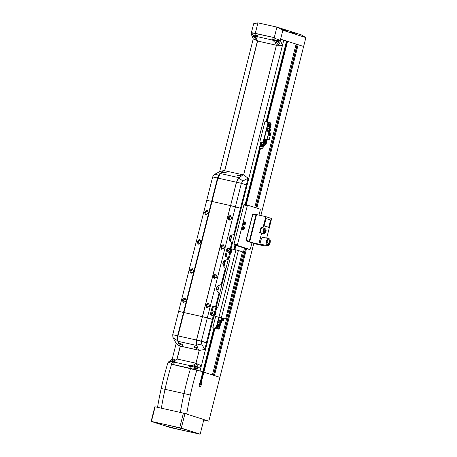 <?xml version="1.0" encoding="UTF-8"?>
<svg xmlns="http://www.w3.org/2000/svg" width="457" height="457" viewBox="0 0 457 457"><rect width="100%" height="100%" fill="white"/><g stroke="black" fill="none" stroke-linecap="round" stroke-linejoin="round"><path stroke-width="0.69" d="M225.855 172.797L222.45 172.792L222.936 172.146L226.346 172.146L225.855 172.797M242.953 174.808L243.878 175.042L248.094 178.19L246.392 184.914L241.37 183.314L217.932 178.099L220.308 173.494L239.285 177.727L242.953 174.808L223.639 170.524L219.383 171.786L214.144 174.614L212.659 176.905L217.526 177.996L218.583 175.282L219.509 174.157L223.976 170.575M237.537 175.402L240.942 175.408L240.456 176.054L237.046 176.054L237.537 175.402M248.094 178.19L242.856 181.023L241.37 183.314L236.423 182.229L238.811 178.121M240.439 208.289L230.585 205.61L236.503 182.234L237.691 179.544L239.285 177.727M246.346 184.902L241.37 183.32L235.452 206.701L240.473 208.301L246.392 184.919M217.932 178.099L212.699 176.922M238.537 178.401L238.931 178.007L242.856 181.023M212.659 176.91L206.741 200.292L211.608 201.383L183.508 312.428L202.405 316.661L230.505 205.61L212.014 201.486L230.585 205.616L236.423 182.229L217.526 177.996L211.608 201.377L206.775 200.303M211.608 201.383L212.014 201.486L211.608 201.377M206.741 200.292L178.641 311.343L183.914 312.537L217.932 178.104M183.508 312.434L177.59 335.809L177.996 335.918L183.914 312.537L202.485 316.667L230.585 205.616L235.452 206.701L207.352 317.752L212.339 319.34M178.676 311.354L183.508 312.428M204.519 212.139L207.192 210.277L208.409 213.008L205.73 214.876L204.519 212.139M197.121 241.37L199.8 239.502L201.011 242.239L198.332 244.101L197.121 241.37M189.724 270.595L192.403 268.727L193.619 271.464L190.94 273.326L189.724 270.595M182.332 299.821L185.011 297.953L186.222 300.689L183.543 302.557L182.332 299.821M225.644 260.09L224.01 266.54M228.054 257.388L227.506 259.553L224.787 260.336C222.93 261.724 222.468 263.552 223.399 265.831L225.347 268.099L221.171 284.602L218.452 285.385C216.589 286.768 216.127 288.601 217.064 290.875L219.006 293.143L215.504 306.995M219.303 285.139L217.675 291.589M213.265 315.838L206.415 342.721M240.473 208.301L233.841 234.504L231.128 235.292C229.265 236.675 228.803 238.508 229.74 240.782L231.682 243.05L230.294 248.539M231.979 235.047L230.345 241.496M178.641 311.343L172.729 334.724L196.487 340.042L202.405 316.667L212.374 319.352M227.872 217.355L230.551 215.487L231.768 218.223L229.088 220.091L227.872 217.355M220.474 246.58L223.153 244.718L224.37 247.448L221.691 249.316L220.474 246.58M213.082 275.805L215.761 273.943L216.972 276.674L214.293 278.542L213.082 275.805M205.684 305.036L208.363 303.168L209.58 305.904L206.901 307.767L205.684 305.036M207.432 210.374A2.416 1.994 -72.3 0 0 205.004 212.299A2.416 1.994 -72.3 0 0 205.981 214.933M200.035 239.599A2.416 1.994 -72.3 0 0 197.607 241.525A2.416 1.994 -72.3 0 0 198.584 244.164M192.643 268.825A2.416 1.994 -72.3 0 0 190.215 270.75A2.416 1.994 -72.3 0 0 191.192 273.389M185.245 298.05A2.416 1.994 -72.3 0 0 182.817 299.975A2.416 1.994 -72.3 0 0 183.794 302.614M230.791 215.584A2.416 1.994 -72.3 0 0 228.357 217.509A2.416 1.994 -72.3 0 0 229.334 220.148M223.393 244.809A2.416 1.994 -72.3 0 0 220.965 246.734A2.416 1.994 -72.3 0 0 221.942 249.373M215.995 274.04A2.416 1.994 -72.3 0 0 213.568 275.965A2.416 1.994 -72.3 0 0 214.544 278.599M208.603 303.265A2.416 1.994 -72.3 0 0 206.176 305.19A2.416 1.994 -72.3 0 0 207.147 307.824M208.466 212.716L207.501 211.008L205.49 212.408L206.398 214.459L208.181 213.625M201.074 241.942L200.103 240.233L198.092 241.633L199.006 243.684L200.783 242.85M193.677 271.167L192.711 269.459L190.7 270.858L191.609 272.909L193.385 272.075M186.279 300.392L185.314 298.684L183.303 300.083L184.217 302.134L185.993 301.3M224.256 261.393L224.855 262.495L224.73 263.358L224.433 264.18L223.404 264.763L222.805 263.66L223.233 261.975L224.256 261.393L223.662 261.278M217.92 286.436L218.52 287.539L218.395 288.401L218.092 289.23L217.064 289.812L216.469 288.71L216.892 287.025L217.92 286.436L217.326 286.322M230.596 236.343L231.196 237.446L231.071 238.308L230.768 239.131L229.74 239.719L229.146 238.617L229.568 236.926L230.596 236.343L229.997 236.229M224.427 247.151L223.462 245.443L221.451 246.843A1.811 1.491 -72.3 0 0 222.359 248.894A1.811 1.491 -72.3 0 0 224.141 248.06M231.825 217.926L230.854 216.218L228.848 217.618L229.757 219.668L231.533 218.834M217.035 276.382L216.064 274.674L214.053 276.074L214.967 278.124L216.744 277.29M209.637 305.607L208.666 303.899L206.661 305.299L207.569 307.35L209.346 306.516M172.763 334.741L177.59 335.815L177.219 338.757L177.853 341.288L177.996 335.924L196.567 340.048L202.485 316.667L207.352 317.752L201.434 341.133L206.455 342.733M224.416 264.215L224.004 264.494A1.508 0.851 102.6 0 0 224.73 263.358A1.508 0.851 102.6 0 0 224.644 261.964L224.861 262.438M223.404 264.763L222.913 264.654M218.075 289.264L217.669 289.538A1.508 0.851 102.6 0 0 218.395 288.401A1.508 0.851 102.6 0 0 218.309 287.007L218.52 287.487M217.064 289.812L216.578 289.704M230.751 239.165L230.345 239.445A1.508 0.851 102.6 0 0 231.071 238.308A1.508 0.851 102.6 0 0 230.985 236.915L231.196 237.394M229.74 239.719L229.254 239.611M196.567 340.048L201.434 341.133M223.587 264.414A1.36 0.765 102.6 0 0 224.65 263.329A1.36 0.765 102.6 0 0 224.256 261.781A1.36 0.765 102.6 0 0 223.187 262.866A1.36 0.765 102.6 0 0 223.587 264.414M217.252 289.458A1.36 0.765 102.6 0 0 218.315 288.378A1.36 0.765 102.6 0 0 217.915 286.83A1.36 0.765 102.6 0 0 216.852 287.91A1.36 0.765 102.6 0 0 217.252 289.458M229.928 239.365A1.36 0.765 102.6 0 0 230.991 238.286A1.36 0.765 102.6 0 0 230.591 236.737A1.36 0.765 102.6 0 0 229.528 237.817A1.36 0.765 102.6 0 0 229.928 239.365M196.721 345.258L196.487 340.048L206.455 342.739L204.759 349.456L199.503 350.399L179.27 345.886L176.048 343.053L172.917 337.552L172.723 334.73M179.27 345.886L179.607 345.932L177.853 341.288L196.83 345.521L198.584 350.165L199.503 350.399M196.567 340.054L196.327 343.024L196.83 345.521L196.659 345.069L201.623 343.961L201.434 341.139M201.628 343.961L204.759 349.456M179.607 345.932L198.584 350.165M197.007 347.76L197.104 348.645L194.088 347.109L193.985 346.223L197.007 347.76M182.406 344.504L182.509 345.389L179.487 343.853L179.39 342.967L182.406 344.504M175.025 361.63L173.043 361.853A3.622 2.039 -77.4 0 0 171.586 364.138A191.683 108.006 102.6 0 0 171.564 364.212L200.052 370.993L213.962 316.027L200.052 370.993L201.377 365.76L197.275 368.73L191.946 367.879L190.563 368.376L171.586 364.138L171.124 363.235L168.085 362.212A189.375 106.704 102.6 0 0 167.702 363.469A189.375 106.704 102.6 0 0 163.646 378.088A189.375 106.704 102.6 0 0 161.178 388.553L165.04 389.295L161.178 388.553A203.314 114.558 102.6 0 0 157.539 407.336M180.349 412.425A205.627 115.861 -77.4 0 1 184.017 393.534L190.375 395.071L184.017 393.534A191.683 108.006 102.6 0 1 186.49 383.069A191.683 108.006 102.6 0 1 190.54 368.451L171.564 364.212A191.683 108.006 102.6 0 0 167.513 378.83A191.683 108.006 102.6 0 0 165.04 389.295A205.627 115.861 102.6 0 0 161.372 408.192M186.696 414.065A203.314 114.558 -77.4 0 1 190.375 395.071A189.375 106.704 -77.4 0 1 192.843 384.605A189.375 106.704 -77.4 0 1 196.893 369.987L202.828 371.878L213.922 328.035M214.961 328.366L203.868 372.209L203.479 372.118L200.72 383.035L200.834 384.857L199.566 384.577M202.794 372.021L203.468 372.169L202.794 372.021M199.886 382.915L199.675 383.766M200.052 370.993L202.828 371.878L200.069 382.789A1.959 1.103 102.6 0 0 199.024 384.765A1.959 1.103 102.6 0 0 199.686 386.508A1.959 1.103 102.6 0 0 199.743 386.525A1.959 1.103 102.6 0 0 201.086 385.377A1.959 1.103 102.6 0 0 201.109 383.12L200.72 383.035M246.523 248.728L214.424 375.568L219.914 377.316L208.826 421.16L203.753 420.029M214.579 328.246L203.479 372.118L212.414 374.929L244.506 248.088M233.818 249.408L234.927 245.032M245.146 204.633L259.479 148.005M259.93 146.223L260.816 142.721M266.157 121.596L286.545 41.033L283.768 40.147L230.985 248.757L283.768 40.147L280.609 39.142L303.631 46.477L260.85 215.55M228.751 257.577L216.19 307.207L228.751 257.577M257.942 22.85L255.28 33.372L274.257 37.605L276.919 27.083L301.186 34.812L305.882 37.6L282.854 30.265L276.919 27.083L257.942 22.85L253.658 23.747L251.413 32.624L255.28 33.372A3.622 2.039 102.6 0 0 255.434 36.252L251.173 33.967L253.247 38.862L257.451 41.01L276.428 45.249L243.604 174.974M199.229 350.336L195.967 363.229L176.99 358.996L172.18 359.248L176.236 343.218L172.18 359.248L168.085 362.212M257.571 41.039L224.747 170.747M180.372 346.126L177.11 359.019M256.954 37.36L257.417 36.691L256.885 35.44L255.869 35.212L255.88 36.349L255.434 36.252L257.451 41.01L224.633 170.718M180.258 346.098L176.99 358.996L173.043 361.853L168.119 362.19M253.252 38.862L219.634 171.712L253.252 38.862M253.801 243.404L219.914 377.316L203.868 372.209L201.109 383.12M297.187 44.54L298.141 44.729L256.805 208.095M298.141 44.729L303.631 46.477L305.882 37.6M296.062 44.352L297.079 44.615M254.789 207.455L296.13 44.089L287.584 41.364L267.225 121.836L267.899 123.224L263.089 142.218L263.415 142.321L262.781 142.801L263.918 143.161A1.508 0.851 102.6 0 1 264.38 143.772A1.508 0.851 102.6 0 1 264.432 144.104L265.197 144.349L266.265 143.544L261.975 148.765L259.022 147.857L259.393 146.394L261.29 146.857L263.015 145.994L264.432 144.104M261.752 143.447L261.056 146.206A1.205 0.68 -77.4 0 1 260.747 146.423M260.519 148.336L246.209 204.873M235.966 245.363L234.881 249.642M287.584 41.364L287.196 41.279L266.831 121.751M261.473 142.938L260.604 146.377M260.13 148.234L245.82 204.787M235.584 245.243L234.492 249.556M286.51 41.176L287.185 41.324M199.069 385.651A1.959 1.103 102.6 0 0 199.612 383.2M272.966 38.794L274.411 40.484A3.622 2.039 102.6 0 1 274.257 37.605L251.413 32.63A202.874 114.307 102.6 0 0 251.116 33.812L254.469 33.864L255.28 33.372M282.854 30.265L280.609 39.142A202.874 114.307 -77.4 0 0 280.312 40.325L282.443 45.38L283.768 40.147M283.386 29.145C286.71 30.768 287.87 31.539 286.865 31.453C284.14 30.345 282.392 29.391 281.626 28.585L281.626 28.585M287.419 31.516L286.865 31.453M291.669 31.784C294.993 33.407 296.159 34.172 295.148 34.092C292.423 32.984 290.675 32.03 289.909 31.225L289.904 31.242M295.702 34.155L295.148 34.092M161.053 424.519A18.103 0.748 14.2 0 1 158.099 423.336A18.103 0.748 14.2 0 1 170.644 425.77A18.103 0.748 14.2 0 1 190.249 431.031A18.103 0.748 14.2 0 1 193.202 432.213A18.103 0.748 14.2 0 1 180.652 429.78A18.103 0.748 14.2 0 1 161.053 424.519M151.118 421.4A25.649 1.063 14.2 0 1 151.433 421.411L179.727 427.723A25.649 1.063 14.2 0 1 181.292 428.135L200.177 434.15A25.649 1.063 14.2 0 1 199.869 434.139L171.575 427.826A25.649 1.063 14.2 0 1 170.01 427.415L151.118 421.4L154.82 406.787A25.649 1.063 14.2 0 1 155.129 406.799L151.433 421.411M179.652 427.901L181.4 428.283L179.652 427.901M155.569 422.525L152.672 421.782L155.569 422.525M171.649 427.649L169.901 427.266L171.649 427.649M195.733 433.025L198.629 433.767L195.733 433.025M155.129 406.799L183.423 413.111L179.727 427.723M181.292 428.135L184.988 413.522L203.873 419.537L200.177 434.15M183.423 413.111A25.649 1.063 14.2 0 1 184.988 413.522M203.868 419.577L208.826 421.16M272.909 38.776L272.361 38.959L272.321 39.839L273.497 41.05M274.257 37.605L275.177 38.485L280.312 40.325M280.364 40.484L274.411 40.484L276.428 45.249L282.443 45.38M257.011 37.377L255.88 36.349M273.96 40.387L273.554 41.067M255.794 39.433L252.972 35.76L253.841 35.817C255.766 37.6 256.417 38.805 255.794 39.433L256.137 39.251M277.845 44.358L276.074 41.975L277.193 41.033L279.747 43.455L278.627 44.403L277.845 44.358M257.588 35.572L256.634 36.286L257.142 37.325M274.131 39.262L273.183 39.976L273.686 41.016M254.715 36.594L253.943 36.371L254.635 36.514M278.987 42.004L277.302 41.587L278.987 42.004M201.377 365.76L195.967 363.229L192.02 366.091A3.622 2.039 -77.4 0 0 190.563 368.376A191.683 108.006 -77.4 0 0 190.54 368.451L196.893 369.987A189.375 106.704 -77.4 0 1 197.275 368.73M189.501 366.565L189.889 366.874L189.501 366.565L190.038 365.646L191.569 365.32M191.512 365.303L191.574 365.988L189.889 366.874M174.968 361.613L175.025 362.298L174.066 363.058L172.94 362.807L173.34 363.178M196.824 364.549L197.538 364.857L198.104 366.091L194.745 366.88L194.174 365.646L196.824 364.549M173.489 361.955L172.94 362.807M174.774 359.63C175.071 360.287 173.94 360.967 171.386 361.67L170.564 361.441L174.18 359.648L175.002 359.876M191.786 365.503L191.597 365.429A0.903 0.748 -72.3 0 0 190.666 366.72M175.111 361.75L175.054 361.738A0.903 0.748 -72.3 0 0 174.123 363.029M269.961 128.943L271.144 124.258L270.47 122.87L265.031 121.345L259.776 142.098L262.135 142.932L263.089 142.218M261.707 143.172L260.89 146.411M262.135 142.932L259.947 142.447M266.265 143.544L267.179 139.939M261.975 148.765L259.022 147.857M259.376 147.937L260.45 146.634M260.501 146.606L259.393 146.394M263.918 143.161L263.598 143.401A1.205 0.68 -77.4 0 1 263.975 143.886A1.205 0.68 -77.4 0 1 263.98 143.932L262.701 145.732L261.467 145.457A1.205 0.68 -77.4 0 1 261.078 146.211A1.205 0.68 -77.4 0 1 261.067 146.223M261.387 145.452L261.684 144.281M261.41 142.91A1.205 0.68 -77.4 0 1 261.758 143.321A1.205 0.68 -77.4 0 1 261.781 143.401A1.205 0.68 -77.4 0 1 261.764 144.286L263.895 144.932M263.415 142.321L268.219 123.327L267.882 122.63L270.481 123.459L271.144 124.258M267.899 123.224L268.219 123.327M270.818 124.155L269.647 128.788M266.842 139.865L265.94 143.441M263.015 145.994L262.701 145.732L261.233 146.577L260.581 146.366M265.197 144.349L266.362 139.745M269.173 128.634L270.481 123.459M268.002 124.184L269.036 123.63C269.996 125.201 269.699 126.372 268.145 127.137L267.528 126.058M264.009 139.968L265.043 139.414C266.003 140.985 265.706 142.15 264.152 142.921L263.535 141.841M265.74 139.002L269.162 139.813L271.087 132.216L268.973 131.547L267.054 139.145M263.98 143.932L264.42 144.121M267.613 139.471L269.162 139.813M265.917 138.991L267.219 139.328M267.031 128.023L267.768 128.189L267.031 131.113L268.973 131.547M269.887 131.262A1.36 0.765 -77.4 0 1 269.253 131.553A1.36 0.765 -77.4 0 1 269.219 131.547A1.36 0.765 -77.4 0 1 268.819 129.999A1.36 0.765 -77.4 0 1 269.847 128.903L267.768 128.189M269.03 135.826C268.15 134.387 268.425 133.318 269.847 132.61C270.727 134.05 270.458 135.123 269.03 135.826L269.076 135.838M265.768 139.574L267.482 139.985L265.768 139.574M268.785 128.668A1.36 0.765 102.6 0 0 268.75 128.663A1.36 0.765 102.6 0 0 267.716 129.788A1.36 0.765 102.6 0 0 268.122 131.302A1.36 0.765 102.6 0 0 268.156 131.313A1.36 0.765 102.6 0 0 268.196 131.319M269.796 132.599A1.662 0.937 -77.4 0 1 270.298 134.432A1.662 0.937 -77.4 0 1 269.053 135.832M266.808 139.831L266.083 139.631L266.808 139.831M269.744 132.741L269.767 132.747C268.465 133.387 268.219 134.364 269.019 135.672L269.087 135.683M268.516 124.572L268.984 124.721L269.036 125.526L268.613 126.183L268.145 126.035L268.516 124.572M264.523 140.356L264.991 140.505L265.043 141.31L264.62 141.967L264.152 141.819L264.523 140.356M269.07 135.683A1.508 0.851 -77.4 0 1 268.619 133.998A1.508 0.851 -77.4 0 1 269.767 132.747A1.508 0.851 -77.4 0 1 269.807 132.758A1.508 0.851 -77.4 0 1 270.258 134.444A1.508 0.851 -77.4 0 1 269.11 135.689A1.508 0.851 -77.4 0 1 269.07 135.683L269.11 135.689M268.493 124.612L268.984 124.721M269.036 125.526L268.402 125.389L268.35 124.584M267.985 126.041L268.402 125.389M264.5 140.396L264.991 140.505M265.043 141.31L264.409 141.167L264.357 140.362M263.992 141.824L264.409 141.167M269.699 133.198L269.67 133.187A1.057 0.594 -77.4 0 1 269.647 133.187A1.057 0.594 -77.4 0 1 269.973 134.341A1.057 0.594 -77.4 0 1 269.184 135.243C268.619 134.329 268.79 133.644 269.699 133.198C270.258 134.112 270.087 134.792 269.179 135.243L269.207 135.249M269.636 133.335L269.59 133.324C268.836 133.718 268.687 134.301 269.167 135.083L269.219 135.095A0.903 0.508 -77.4 0 1 268.945 134.084A0.903 0.508 -77.4 0 1 269.636 133.335A0.903 0.508 -77.4 0 1 269.659 133.341A0.903 0.508 -77.4 0 1 269.933 134.352A0.903 0.508 -77.4 0 1 269.242 135.101A0.903 0.508 -77.4 0 1 269.219 135.095L269.196 135.089M269.367 134.512L269.516 133.93L269.367 134.512M269.481 133.924L269.35 134.507M269.63 129.611L270.047 130.376L269.71 130.902L269.293 130.136L269.63 129.611M269.613 129.645L270.007 129.731M270.047 130.376L269.51 130.256L269.47 129.611M269.173 130.782L269.51 130.256M215.664 316.433L212.819 327.686L218.257 329.211L219.526 328.257L220.782 323.288A1.36 0.765 -77.4 0 1 220.737 323.282A1.36 0.765 -77.4 0 1 220.268 321.888A1.36 0.765 -77.4 0 1 221.274 320.62A1.36 0.765 -77.4 0 1 221.331 320.631A1.36 0.765 -77.4 0 1 221.782 321.162M212.819 327.686L218.257 329.211M218.829 317.141L216.275 327.223L215.007 328.172M220.388 323.453L219.2 328.155L218.566 328.629L215.967 327.8L216.601 327.326L216.275 327.223M219.526 328.257L219.2 328.155M216.601 327.326L219.16 317.215M218.566 328.629L219.903 323.345M217.269 324.676L218.303 324.122C219.263 325.692 218.966 326.864 217.412 327.629L216.795 326.549M217.772 322.693L220.685 323.27M221.354 320.637L223.313 321.02L223.913 318.638M221.805 317.969L221.199 320.346L219.251 319.911L218.515 322.836L220.628 323.51M218.515 322.836L217.778 322.671M221.199 320.346L223.313 321.02M223.753 318.586L222.439 319.951L221.965 318.021M219.251 319.911L221.365 320.586M219.171 321.642A1.36 0.765 102.6 0 0 219.646 323.036L220.811 323.293C221.999 322.556 222.176 321.671 221.331 320.631L220.234 320.386A1.36 0.765 102.6 0 0 219.171 321.642M223.702 318.575A1.662 0.937 -77.4 0 1 222.462 319.957M221.999 318.026L222.496 319.814M217.783 325.064L218.252 325.218L218.303 326.024L217.88 326.675L217.412 326.527L217.783 325.064M223.673 318.563A1.508 0.851 -77.4 0 1 222.519 319.82A1.508 0.851 -77.4 0 1 222.479 319.809A1.508 0.851 -77.4 0 1 222.045 318.043M217.761 325.104L218.252 325.218M218.303 326.024L217.669 325.881L217.618 325.076M217.252 326.538L217.669 325.881M223.427 318.483L222.588 319.369L222.291 318.123M223.382 318.466A1.057 0.594 -77.4 0 1 222.593 319.369M222.325 318.135L222.628 319.22A0.903 0.508 -77.4 0 1 222.37 318.146M223.347 318.46A0.903 0.508 -77.4 0 1 222.65 319.232A0.903 0.508 -77.4 0 1 222.628 319.22L222.65 319.232M222.925 318.055L222.776 318.638L222.925 318.055M222.725 318.626L222.873 318.043M221.559 321.671L221.034 322.665L220.88 321.608L221.279 321.3L221.559 321.671L220.742 321.18M220.497 322.545L221.022 321.551M220.902 322.236L221.434 322.356M265.408 231.545L264.666 232.43L263.98 231.967L264.043 230.619L264.786 229.734L265.466 230.197L265.408 231.545L264.192 231.276L264.14 230.505M261.393 232.967C259.559 232.602 260.85 227.312 262.609 227.986L265.043 228.523A2.565 1.445 -77.4 0 0 263.82 229.106A2.565 1.445 -77.4 0 0 263.118 232.659A2.565 1.445 -77.4 0 0 263.923 233.533L261.695 233.036M263.735 231.699L264.192 231.276M264.563 229.997L265.466 230.197M268.39 244.244L268.27 243.77L268.602 243.432L268.722 243.901A2.416 1.36 -77.4 0 1 268.39 244.244L267.882 243.684L268.602 243.432M268.27 243.77L267.882 243.684M269.459 242.576A2.416 1.36 -77.4 0 1 268.488 244.261A2.416 1.36 -77.4 0 1 267.631 244.518A2.416 1.36 -77.4 0 1 266.859 241.747A2.416 1.36 -77.4 0 1 268.682 239.805A2.416 1.36 -77.4 0 1 269.459 242.576M270.104 242.781C270.533 240.616 270.178 239.24 269.047 238.657L263.592 237.434A3.622 2.039 102.6 0 0 260.856 240.348A3.622 2.039 102.6 0 0 261.918 244.472A3.622 2.039 102.6 0 0 262.015 244.501L267.271 245.672C268.505 245.837 269.453 244.878 270.104 242.781M269.047 238.657C267.808 238.485 266.865 239.451 266.208 241.542C265.785 243.707 266.14 245.083 267.271 245.672M263.878 233.521A2.713 1.531 -77.4 0 1 263.352 233.561A2.713 1.531 -77.4 0 1 263.283 233.538L261.655 233.024L258.845 244.129L264.694 245.992L264.906 245.146M266.682 238.126L271.647 218.52L265.797 216.658L262.986 227.763L264.614 228.277A2.713 1.531 -77.4 0 1 264.997 228.517M270.55 220.063L268.705 227.369L264.157 225.924L266.003 218.617A7.998 0.331 -165.8 0 1 270.55 220.063M261.655 233.024L259.707 232.59L261.038 227.329L262.986 227.763M265.797 216.658L256.554 214.59L249.602 242.067L258.845 244.129M264.694 245.992L255.446 243.929L249.602 242.067M261.038 227.329L262.666 227.843A2.713 1.531 102.6 0 1 263.049 228.083M268.705 227.369A7.998 0.331 -165.8 0 0 264.157 225.924M243.912 204.947L247.317 205.707L247.791 205.222L244.386 204.462L243.912 204.947L234.001 244.107L234.178 244.798L244.495 248.151M258.97 215.133L260.313 209.843L260.136 209.157L247.791 205.222M245.483 248.517L249.928 249.488L237.583 245.558L237.406 244.866L234.001 244.107M245.478 248.557L244.455 248.3M234.178 244.798L237.583 245.558M247.317 205.707L237.406 244.866M251.967 242.821L250.402 249.008L249.928 249.488M243.804 226.381C244.769 227.946 244.472 229.117 242.918 229.888C241.959 228.317 242.256 227.146 243.804 226.381L243.758 226.364M244.992 221.702C245.952 223.273 245.655 224.438 244.101 225.21C243.141 223.639 243.438 222.473 244.992 221.702L244.941 221.691M246.152 240.748L252.692 214.316L253.024 213.979L256.257 214.55L253.007 213.973L252.641 214.31L253.024 213.979L252.692 214.316L256.206 214.944L249.659 241.793L249.293 241.256L255.96 214.893L256.514 214.607L256.446 215.007M246.066 240.393L252.898 214.076M249.665 241.816L246.214 240.885L246.095 240.399L249.939 241.416M243.015 227.283L242.621 227.198L243.015 227.283L243.084 228.072L242.684 228.757L242.296 228.666M243.787 222.553L244.129 222.525L244.295 223.239L243.958 224.004L243.478 224.05M243.084 228.072L242.404 227.763M244.295 223.239L243.615 222.987M243.472 223.896L243.958 224.004M221.382 317.741L238.394 250.522L242.456 251.813L225.684 318.792L224.473 318.815L210.837 315.079L225.444 319.032M228.82 248.071L227.849 247.854L226.9 248.819L227.872 249.036L228.82 248.071L230.768 248.694L230.459 249.916M231.253 250.19L231.579 248.905L230.768 248.694M231.579 248.905L235.961 249.882L218.949 317.107M238.394 250.522L235.961 249.882M225.627 256.623L226.603 256.84L226.249 255.463L225.272 255.246L225.627 256.623L229.643 257.794M225.272 255.246L226.9 248.819M226.603 256.84L229.363 257.674L230.477 253.275M227.872 249.036L226.249 255.463M228.694 252.927L230.225 253.269A1.662 0.937 102.6 0 1 230.179 253.258A1.662 0.937 -77.4 0 1 229.694 251.361A1.662 0.937 -77.4 0 1 230.951 250.03L229.414 249.688A1.662 0.937 102.6 0 0 228.163 251.019A1.662 0.937 102.6 0 0 228.694 252.927A1.662 0.937 102.6 0 0 228.803 252.938M215.727 311.565L216.789 307.361A1.205 0.994 -72.3 0 0 218.058 306.407L230.037 259.062A1.205 0.994 -72.3 0 0 229.363 257.674L229.5 257.719M216.789 307.361L213.053 306.31L212.111 307.27L213.082 307.487L214.03 306.527M213.082 307.487L211.454 313.919L210.483 313.702L210.837 315.079M211.808 315.296L211.454 313.919M215.967 312.057A1.662 0.937 102.6 0 0 215.464 311.417A1.662 0.937 102.6 0 0 215.418 311.406L213.887 311.063A1.662 0.937 102.6 0 0 212.631 312.399A1.662 0.937 102.6 0 0 213.162 314.302A1.662 0.937 102.6 0 0 213.276 314.313M210.483 313.702L212.111 307.27M215.156 312.251L215.624 312.399L215.253 313.862L214.784 313.713L214.733 312.908L215.156 312.251M215.127 312.291L215.624 312.399M215.67 313.205L215.041 313.062L214.99 312.257M214.619 313.719L215.041 313.062M230.682 250.876L231.151 251.024L231.202 251.83L230.785 252.487L230.311 252.338L230.682 250.876M230.659 250.916L231.151 251.024M231.202 251.83L230.568 251.687L230.522 250.882M230.151 252.344L230.568 251.687M214.144 174.614L219.954 173.774M224.644 261.964A1.508 0.851 102.6 0 0 223.833 261.701A1.508 0.851 102.6 0 0 223.107 262.838A1.508 0.851 102.6 0 0 223.193 264.232A1.508 0.851 102.6 0 0 224.004 264.494M218.309 287.007A1.508 0.851 102.6 0 0 217.498 286.75A1.508 0.851 102.6 0 0 216.772 287.887A1.508 0.851 102.6 0 0 216.858 289.281A1.508 0.851 102.6 0 0 217.669 289.538M230.985 236.915A1.508 0.851 102.6 0 0 230.174 236.657A1.508 0.851 102.6 0 0 229.448 237.794A1.508 0.851 102.6 0 0 229.534 239.188A1.508 0.851 102.6 0 0 230.345 239.445M172.917 337.552L177.682 340.836M165.04 389.295L184.017 393.534M297.313 44.546L255.994 207.838M245.695 248.545L213.619 375.311M257.417 36.691L272.423 40.045M254.595 36.469L253.275 36.177L254.332 36.212M276.662 41.21L279.233 41.833M279.484 42.158L276.953 41.53L279.444 42.095M197.315 368.702L191.574 365.988M190.038 365.646L175.025 362.298M196.864 367.165L194.396 366.565M171.958 361.55L170.895 361.344L170.809 361.687M197.098 367.057L194.716 366.525M170.895 361.344L171.358 361.31M263.66 144.555L264.003 144.8M262.809 145.6L263.146 145.846M267.711 126.732A1.662 0.937 102.6 0 0 268.013 126.955A1.662 0.937 102.6 0 0 268.059 126.966A1.662 0.937 102.6 0 0 268.83 126.612M269.333 124.378A1.662 0.937 102.6 0 0 268.825 123.738A1.662 0.937 102.6 0 0 268.779 123.727A1.662 0.937 102.6 0 0 268.368 123.79M263.718 142.515A1.662 0.937 102.6 0 0 264.02 142.738A1.662 0.937 102.6 0 0 264.066 142.75A1.662 0.937 102.6 0 0 264.837 142.39M265.334 140.162A1.662 0.937 102.6 0 0 264.832 139.522A1.662 0.937 102.6 0 0 264.786 139.511A1.662 0.937 102.6 0 0 264.375 139.574M269.362 125.635A1.48 0.834 -77.4 0 1 268.202 126.812A1.48 0.834 -77.4 0 1 267.768 125.127A1.48 0.834 -77.4 0 1 268.927 123.944A1.48 0.834 -77.4 0 1 269.362 125.635M265.368 141.413A1.48 0.834 -77.4 0 1 264.209 142.595A1.48 0.834 -77.4 0 1 263.775 140.91A1.48 0.834 -77.4 0 1 264.934 139.728A1.48 0.834 -77.4 0 1 265.368 141.413M268.156 131.313L269.253 131.553L270.344 130.474L269.847 128.903A1.36 0.765 -77.4 0 1 269.881 128.914A1.36 0.765 -77.4 0 1 270.293 129.44M269.019 130.051A1.205 0.68 -77.4 0 1 269.967 129.085A1.205 0.68 -77.4 0 1 270.321 130.462A1.205 0.68 -77.4 0 1 269.373 131.427A1.205 0.68 -77.4 0 1 269.019 130.051M216.978 327.229A1.662 0.937 102.6 0 0 217.281 327.446A1.662 0.937 102.6 0 0 217.326 327.458A1.662 0.937 102.6 0 0 218.098 327.103M218.6 324.87A1.662 0.937 102.6 0 0 218.092 324.23A1.662 0.937 102.6 0 0 218.046 324.219A1.662 0.937 102.6 0 0 217.635 324.281M218.629 326.127A1.48 0.834 -77.4 0 1 217.469 327.303A1.48 0.834 -77.4 0 1 217.035 325.618A1.48 0.834 -77.4 0 1 218.195 324.441A1.48 0.834 -77.4 0 1 218.629 326.127M221.371 322.99A1.36 0.765 -77.4 0 1 220.828 323.293M221.371 320.797A1.205 0.68 -77.4 0 1 221.839 322.042A1.205 0.68 -77.4 0 1 220.942 323.168A1.205 0.68 -77.4 0 1 220.474 321.922A1.205 0.68 -77.4 0 1 221.371 320.797M265.928 229.643A2.262 1.274 -77.4 0 1 265.306 232.779A2.262 1.274 -77.4 0 1 263.518 232.522A2.262 1.274 -77.4 0 1 264.14 229.385A2.262 1.274 -77.4 0 1 265.928 229.643M266.888 241.644L267.819 241.856L267.711 242.444M264.614 228.277L262.666 227.843M252.664 214.316L246.043 240.393L246.214 240.879L249.625 241.97L246.214 240.885M243.158 226.523A1.662 0.937 -77.4 0 1 243.375 226.963M242.873 229.197A1.662 0.937 -77.4 0 1 242.49 229.5M244.341 221.851A1.662 0.937 -77.4 0 1 244.558 222.285M244.055 224.518A1.662 0.937 -77.4 0 1 243.678 224.821M256.537 214.613L256.708 214.956M243.084 226.581A1.48 0.834 -77.4 0 1 243.421 228.152A1.48 0.834 -77.4 0 1 242.45 229.414M244.267 221.908A1.48 0.834 -77.4 0 1 244.649 223.205A1.48 0.834 -77.4 0 1 243.632 224.735M249.979 241.553L249.659 241.793M229.643 253.138L228.551 257.462M214.573 316.124L214.944 314.65M213.762 315.913L214.116 314.513M214.927 311.297L215.978 307.144M213.162 314.302L214.693 314.644L216.03 313.319L215.418 311.406A1.662 0.937 102.6 0 0 214.162 312.737A1.662 0.937 102.6 0 0 214.647 314.633A1.662 0.937 102.6 0 0 214.693 314.644A1.662 0.937 102.6 0 0 215.47 314.285M216.001 313.308A1.48 0.834 -77.4 0 1 214.841 314.49A1.48 0.834 -77.4 0 1 214.407 312.805A1.48 0.834 -77.4 0 1 215.567 311.623A1.48 0.834 -77.4 0 1 216.001 313.308M231.499 250.682A1.662 0.937 102.6 0 0 230.996 250.042A1.662 0.937 -77.4 0 0 230.951 250.03L231.556 251.944L230.225 253.269A1.662 0.937 102.6 0 0 231.002 252.91M231.093 250.247L231.528 251.933C230.534 253.612 230.002 253.441 229.94 251.424L231.093 250.247M223.313 263.198L223.41 262.746M229.648 238.148L229.751 237.703M297.107 44.506L255.794 207.775M245.489 248.499L213.419 375.248M253.224 36L253.332 35.577M276.576 41.21L279.798 42.027M194.254 366.56L197.47 367.371M265.763 138.928L265.614 139.511M267.631 139.402L267.482 139.985M268.556 123.676L269.39 125.646L267.831 126.915M264.563 139.459L265.397 141.424L263.838 142.698M269.847 128.903L268.75 128.663M217.823 324.167L218.657 326.138L217.098 327.406M265.043 228.523L265.974 229.488C266.431 231.619 265.751 232.961 263.923 233.533M266.762 242.239L267.688 242.444A0.303 0.303 0 0 0 268.048 242.221A0.303 0.303 0 0 0 267.819 241.856M266.819 243.524A0.303 0.303 0 0 0 266.745 243.107M267.271 240.73A0.303 0.303 0 0 0 267.579 240.296M242.101 229.551L243.45 228.157L242.821 226.312M243.284 224.873C244.004 224.89 244.466 224.33 244.684 223.193L244.009 221.634"/></g></svg>
